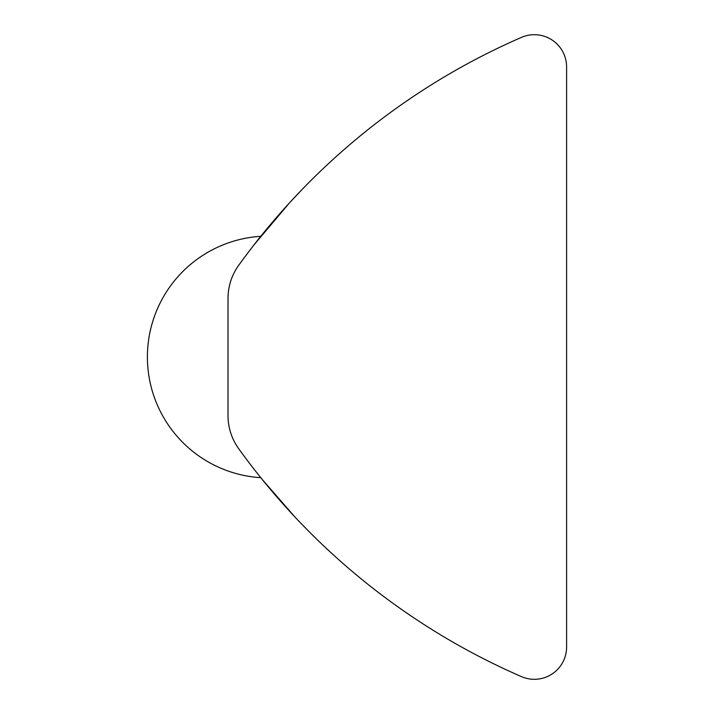 <?xml version="1.0" encoding="UTF-8"?>
<svg xmlns="http://www.w3.org/2000/svg" width="714" height="714" viewBox="0 0 714 714"><rect width="100%" height="100%" fill="white"/><g stroke="black" fill="none" stroke-linecap="round" stroke-linejoin="round"><path stroke-width="1.07" d="M301.237 190.37L289.429 202.946L253.881 245.036M278.139 498.417L261.949 479.13L294.837 516.891M521.488 37.369A685.217 685.217 0 0 0 238.654 265.376A56.433 56.433 0 0 0 228.016 298.354L228.016 415.646A56.433 56.433 0 0 0 238.654 448.624C268.991 488.715 268.991 488.715 238.654 448.624A685.217 685.217 0 0 0 521.488 676.631A32.246 32.246 0 0 0 566.595 647.062L566.595 66.938A32.246 32.246 0 0 0 521.488 37.369M261.94 479.13L260.771 477.684A120.925 120.925 0 0 1 147.405 357A120.925 120.925 0 0 1 260.771 236.316"/></g></svg>
